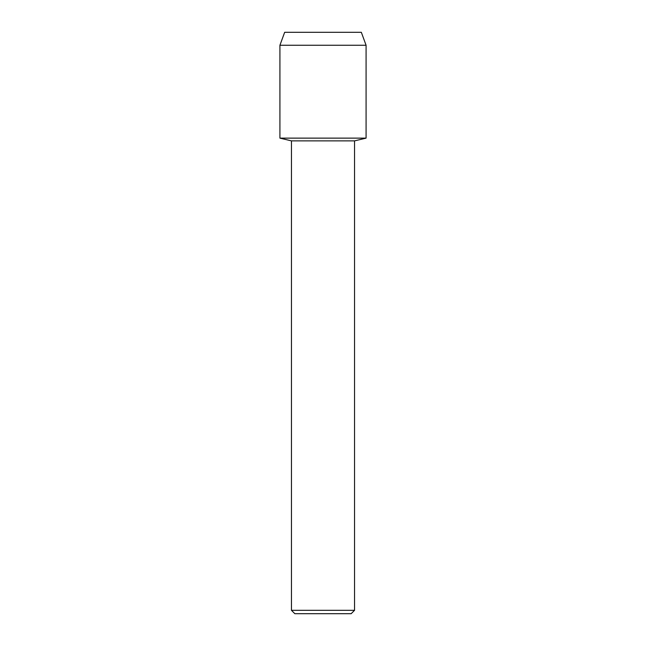 <?xml version="1.0" encoding="UTF-8"?>
<svg xmlns="http://www.w3.org/2000/svg" width="646" height="646" viewBox="0 0 646 646"><rect width="100%" height="100%" fill="white"/><g stroke="black" fill="none" stroke-linecap="round" stroke-linejoin="round"><path stroke-width="0.97" d="M361.332 32.3L284.668 32.3L361.332 32.3L366.08 45.26L366.08 138.131L323 138.131L366.08 138.131L354.549 140.876L354.549 610.308L291.451 610.308L294.842 613.7L351.158 613.7L354.549 610.308M291.451 610.308L291.451 140.876L354.549 140.876M284.668 32.3L279.92 45.26L279.92 138.131L323 138.131L279.92 138.131L291.451 140.876M279.92 45.26L366.08 45.26"/></g></svg>
